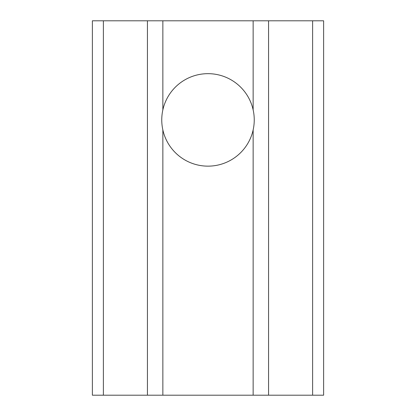 <?xml version="1.0" encoding="UTF-8"?>
<svg xmlns="http://www.w3.org/2000/svg" width="416" height="416" viewBox="0 0 416 416"><rect width="100%" height="100%" fill="white"/><g stroke="black" fill="none" stroke-linecap="round" stroke-linejoin="round"><path stroke-width="0.62" d="M312.614 395.2L312.614 20.8L323.622 20.8L323.622 395.2L253.146 395.2L253.146 129.938A46.249 46.249 0 0 1 162.854 129.938C161.387 123.25 161.387 116.563 162.854 109.876A46.249 46.249 0 0 1 253.146 109.876L253.146 20.8L92.378 20.8L92.378 395.2L103.386 395.2L103.386 20.8M253.146 395.2L162.854 395.2L162.854 129.938M162.854 395.2L103.386 395.2M147.436 395.2L147.436 20.8M312.614 20.8L253.146 20.8M268.564 395.2L268.564 20.8M253.146 109.876C254.613 116.563 254.613 123.25 253.146 129.938M162.854 109.876L162.854 20.8"/></g></svg>
